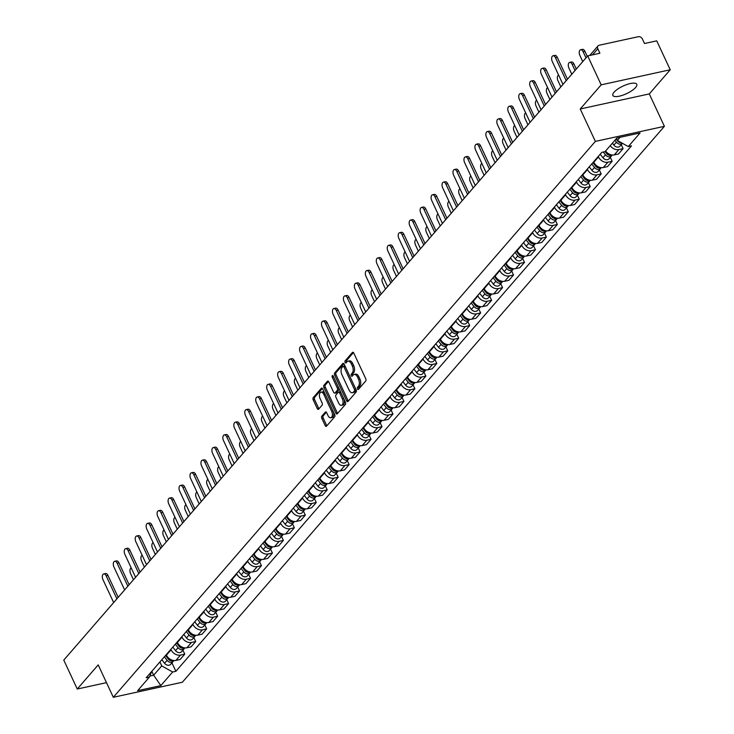 <?xml version="1.0" encoding="UTF-8"?>
<svg xmlns="http://www.w3.org/2000/svg" width="734" height="734" viewBox="0 0 734 734"><rect width="100%" height="100%" fill="white"/><g stroke="black" fill="none" stroke-linecap="round" stroke-linejoin="round"><path stroke-width="1.1" d="M357.458 388.983A1.165 0.642 -102.3 0 0 358.192 389.561A1.165 0.642 -102.3 0 0 358.412 389.424L365.734 380.974A1.661 0.908 -102.3 0 0 365.761 378.753L353.779 353.072A1.661 0.908 -102.3 0 0 352.742 352.247A1.661 0.908 -102.3 0 0 352.43 352.439L345.099 360.889A1.165 0.642 -102.3 0 0 345.081 362.449A1.165 0.642 -102.3 0 0 345.815 363.027A1.165 0.642 -102.3 0 0 346.035 362.89L346.98 361.798A5.312 2.918 -102.3 0 1 347.98 361.174A5.312 2.918 -102.3 0 1 351.32 363.816L352.311 365.954A5.312 2.918 -102.3 0 1 352.237 373.065L351.292 374.156A1.165 0.642 -102.3 0 0 351.274 375.716A1.165 0.642 -102.3 0 0 351.999 376.294A1.165 0.642 -102.3 0 0 352.219 376.157L353.173 375.065A5.312 2.918 -102.3 0 1 354.164 374.441A5.312 2.918 -102.3 0 1 357.504 377.083L358.504 379.221A5.312 2.918 -102.3 0 1 358.421 386.332L357.476 387.433A1.165 0.642 -102.3 0 0 357.458 388.983M354.164 374.441L355.55 374.138A5.312 2.918 -102.3 0 1 358.889 376.781L359.88 378.928A5.312 2.918 -102.3 0 1 359.807 386.038L358.862 387.13A1.165 0.642 -102.3 0 0 358.843 388.681A1.165 0.642 -102.3 0 0 358.917 388.837M353.449 352.559L346.485 360.587A1.165 0.642 -102.3 0 0 346.466 362.146A1.165 0.642 -102.3 0 0 346.549 362.293M347.98 361.174L349.356 360.871A5.312 2.918 -102.3 0 1 352.696 363.513L353.696 365.651A5.312 2.918 -102.3 0 1 353.623 372.762L352.669 373.863A1.165 0.642 -102.3 0 0 352.65 375.413A1.165 0.642 -102.3 0 0 352.733 375.569M635.58 87.511A13.194 4.184 155 0 0 636.763 84.282A13.194 4.184 155 0 0 626.753 84.557A13.194 4.184 155 0 0 614.037 92.209A13.194 4.184 155 0 0 612.853 95.438A13.194 4.184 155 0 0 622.863 95.163A13.194 4.184 155 0 0 635.58 87.511M321.841 416.123A1.661 0.908 -102.3 0 0 321.822 418.343L325.18 425.555A1.661 0.908 -102.3 0 0 326.226 426.381A1.661 0.908 -102.3 0 0 326.538 426.188L334.667 416.802A1.661 0.908 -102.3 0 0 334.695 414.582L322.721 388.901A1.661 0.908 -102.3 0 0 321.675 388.066A1.661 0.908 -102.3 0 0 321.364 388.268L313.225 397.644A1.661 0.908 -102.3 0 0 313.207 399.874L317.262 408.572A1.661 0.908 -102.3 0 0 318.308 409.398A1.661 0.908 -102.3 0 0 318.62 409.205L322.098 405.186A1.661 0.908 -102.3 0 0 322.125 402.966L320.116 398.654A4.441 2.441 -102.3 0 1 321.006 392.185A4.441 2.441 -102.3 0 1 323.804 394.397L331.685 411.306A4.441 2.441 -102.3 0 1 330.786 417.774A4.441 2.441 -102.3 0 1 327.997 415.563L326.685 412.737A1.661 0.908 -102.3 0 0 325.639 411.912A1.661 0.908 -102.3 0 0 325.327 412.113L321.841 416.123L323.226 415.82A1.661 0.908 -102.3 0 0 323.199 418.05L326.557 425.252A1.661 0.908 -102.3 0 0 326.896 425.766M580.236 108.981L649.287 93.915L670.225 69.767L601.174 84.841L580.236 108.981L595.357 141.396L113.32 697.3L98.2 664.885L77.263 689.024L63.775 660.105L587.686 55.912L599.907 53.243L597.806 48.738L592.494 54.857M601.174 84.841L587.686 55.912M346.622 400.819A1.661 0.908 -102.3 0 0 347.668 401.645A1.661 0.908 -102.3 0 0 347.98 401.452L356.118 392.066A1.661 0.908 -102.3 0 0 356.137 389.846L344.163 364.165A1.661 0.908 -102.3 0 0 343.117 363.339A1.661 0.908 -102.3 0 0 342.806 363.532L334.676 372.918A1.661 0.908 -102.3 0 0 334.649 375.138L346.622 400.819L348.008 400.516A1.661 0.908 -102.3 0 0 348.338 401.039M345.393 404.434L337.255 413.82A1.661 0.908 -102.3 0 1 336.943 414.013A1.661 0.908 -102.3 0 1 335.906 413.187L323.923 387.506A1.661 0.908 -102.3 0 1 323.951 385.286L327.428 381.267A1.661 0.908 -102.3 0 1 327.74 381.074A1.661 0.908 -102.3 0 1 328.786 381.9L333.649 392.314A1.661 0.908 -102.3 0 0 334.686 393.14A1.661 0.908 -102.3 0 0 334.998 392.947L337.31 390.286A1.661 0.908 -102.3 0 0 337.337 388.057L332.273 377.221A1.165 0.642 -102.3 0 1 332.511 375.524A1.165 0.642 -102.3 0 1 333.245 376.102L345.42 402.214A1.661 0.908 -102.3 0 1 345.393 404.434M670.225 69.767L656.737 40.847L644.507 43.508L642.406 39.003A3.386 2.615 40.9 0 0 638.296 36.7L599.21 45.233A3.386 2.615 40.9 0 0 598.008 45.921A3.386 2.615 40.9 0 0 597.806 48.738M649.287 93.915L664.408 126.331L182.362 682.235L113.32 697.3M77.263 689.024L106.485 682.648M605.596 151.011A7.78 6.019 40.9 0 0 614.248 154.902L618.881 149.553A7.78 6.019 -139.1 0 1 610.238 145.671M618.881 149.553L623.093 148.635L621.258 144.69M614.248 154.902L618.459 153.984L623.093 148.635M610.293 157.324L612.138 161.278L607.926 162.196A7.78 6.019 -139.1 0 1 598.458 156.892L598.247 156.452M593.613 161.801L593.815 162.242A7.78 6.019 40.9 0 0 603.284 167.535L607.495 166.618L612.138 161.278M599.339 169.967L601.174 173.912L596.962 174.83A7.78 6.019 -139.1 0 1 587.494 169.526L587.292 169.095M582.658 174.444L582.86 174.875A7.78 6.019 40.9 0 0 592.329 180.179L596.54 179.261L601.174 173.912M588.374 182.601L590.219 186.546L586.007 187.473A7.78 6.019 -139.1 0 1 576.539 182.17L576.328 181.729M571.694 187.078L571.896 187.519A7.78 6.019 40.9 0 0 581.374 192.813L585.585 191.895L590.219 186.546M577.419 195.244L579.264 199.189L575.052 200.107A7.78 6.019 -139.1 0 1 565.575 194.804L565.373 194.372M560.739 199.712L560.941 200.153A7.78 6.019 40.9 0 0 570.41 205.456L574.621 204.538L579.264 199.189M566.464 207.878L568.299 211.823L564.088 212.741A7.78 6.019 -139.1 0 1 554.62 207.447L554.418 207.006M549.775 212.355L549.986 212.796A7.78 6.019 40.9 0 0 559.455 218.09L563.666 217.172L568.299 211.823M555.5 220.521L557.345 224.466L553.133 225.384A7.78 6.019 -139.1 0 1 543.665 220.081L543.454 219.649M538.82 224.989L539.022 225.43A7.78 6.019 40.9 0 0 548.491 230.733L552.702 229.806L557.345 224.466M544.545 233.155L546.38 237.1L542.169 238.018A7.78 6.019 -139.1 0 1 532.701 232.724L532.499 232.283M527.865 237.632L528.067 238.064A7.78 6.019 40.9 0 0 537.536 243.367L541.747 242.449L546.38 237.1M533.581 245.789L535.425 249.743L531.214 250.661A7.78 6.019 -139.1 0 1 521.746 245.358L521.544 244.917M516.901 250.266L517.103 250.707A7.78 6.019 40.9 0 0 526.581 256.001L530.792 255.083L535.425 249.743M522.626 258.432L524.471 262.377L520.259 263.295A7.78 6.019 -139.1 0 1 510.781 257.992L510.58 257.561M505.946 262.91L506.148 263.341A7.78 6.019 40.9 0 0 515.617 268.644L519.828 267.726L524.471 262.377M511.671 271.066L513.506 275.011L509.295 275.938A7.78 6.019 -139.1 0 1 499.826 270.635L499.625 270.195M494.982 275.544L495.193 275.984A7.78 6.019 40.9 0 0 504.662 281.278L508.873 280.36L513.506 275.011M500.707 283.709L502.551 287.655L498.34 288.572A7.78 6.019 -139.1 0 1 488.872 283.269L488.661 282.838M484.027 288.178L484.229 288.618A7.78 6.019 40.9 0 0 493.698 293.921L497.909 293.004L502.551 287.655M489.752 296.343L491.587 300.289L487.376 301.206A7.78 6.019 -139.1 0 1 477.907 295.912L477.706 295.472M473.072 300.821L473.274 301.261A7.78 6.019 40.9 0 0 482.743 306.555L486.954 305.638L491.587 300.289M478.788 308.986L480.632 312.932L476.421 313.849A7.78 6.019 -139.1 0 1 466.952 308.546L466.751 308.115M462.108 313.455L462.31 313.895A7.78 6.019 40.9 0 0 471.788 319.198L475.999 318.272L480.632 312.932M467.833 321.62L469.677 325.566L465.466 326.483A7.78 6.019 -139.1 0 1 455.988 321.189L455.786 320.749M451.153 326.098L451.355 326.529A7.78 6.019 40.9 0 0 460.824 331.832L465.035 330.915L469.677 325.566M456.878 334.254L458.713 338.209L454.502 339.126A7.78 6.019 -139.1 0 1 445.033 333.823L444.832 333.383M440.189 338.732L440.4 339.172A7.78 6.019 40.9 0 0 449.869 344.466L454.08 343.549L458.713 338.209M445.914 346.898L447.758 350.843L443.547 351.76A7.78 6.019 -139.1 0 1 434.078 346.457L433.867 346.026M429.234 351.375L429.436 351.806A7.78 6.019 40.9 0 0 438.904 357.109L443.116 356.192L447.758 350.843M434.959 359.532L436.794 363.477L432.583 364.403A7.78 6.019 -139.1 0 1 423.114 359.1L422.912 358.66M418.279 364.009L418.481 364.449A7.78 6.019 40.9 0 0 427.95 369.743L432.161 368.826L436.794 363.477M423.995 372.175L425.839 376.12L421.628 377.037A7.78 6.019 -139.1 0 1 412.159 371.734L411.957 371.303M407.315 376.643L407.517 377.083A7.78 6.019 40.9 0 0 416.995 382.386L421.206 381.469L425.839 376.12M413.04 384.809L414.884 388.754L410.673 389.671A7.78 6.019 -139.1 0 1 401.195 384.377L400.993 383.937M396.36 389.286L396.562 389.726A7.78 6.019 40.9 0 0 406.03 395.02L410.242 394.103L414.884 388.754M402.085 397.452L403.92 401.397L399.709 402.315A7.78 6.019 -139.1 0 1 390.24 397.011L390.038 396.58M385.396 401.92L385.607 402.36A7.78 6.019 40.9 0 0 395.076 407.664L399.287 406.737L403.92 401.397M391.121 410.086L392.965 414.031L388.754 414.949A7.78 6.019 -139.1 0 1 379.285 409.655L379.074 409.214M374.441 414.563L374.643 414.994A7.78 6.019 40.9 0 0 384.111 420.298L388.323 419.38L392.965 414.031M380.166 422.72L382.001 426.674L377.79 427.592A7.78 6.019 -139.1 0 1 368.321 422.289L368.119 421.848M363.486 427.197L363.688 427.638A7.78 6.019 40.9 0 0 373.156 432.932L377.368 432.014L382.001 426.674M369.202 435.363L371.046 439.308L366.835 440.226A7.78 6.019 -139.1 0 1 357.366 434.923L357.164 434.491M352.522 439.84L352.724 440.272A7.78 6.019 40.9 0 0 362.201 445.575L366.413 444.657L371.046 439.308M358.247 447.997L360.091 451.942L355.88 452.869A7.78 6.019 -139.1 0 1 346.402 447.566L346.2 447.125M341.567 452.474L341.769 452.915A7.78 6.019 40.9 0 0 351.237 458.209L355.449 457.291L360.091 451.942M347.292 460.64L349.127 464.585L344.916 465.503A7.78 6.019 -139.1 0 1 335.447 460.2L335.245 459.768M330.603 465.108L330.814 465.549A7.78 6.019 40.9 0 0 340.282 470.852L344.494 469.934L349.127 464.585M336.328 473.274L338.172 477.219L333.961 478.137A7.78 6.019 -139.1 0 1 324.492 472.843L324.281 472.402M319.648 477.751L319.85 478.183A7.78 6.019 40.9 0 0 329.318 483.486L333.539 482.568L338.172 477.219M325.373 485.917L327.208 489.862L322.997 490.78A7.78 6.019 -139.1 0 1 313.528 485.477L313.326 485.046M308.693 490.385L308.895 490.826A7.78 6.019 40.9 0 0 318.363 496.129L322.575 495.202L327.208 489.862M314.409 498.551L316.253 502.496L312.042 503.414A7.78 6.019 -139.1 0 1 302.573 498.12L302.371 497.68M297.729 503.029L297.931 503.46A7.78 6.019 40.9 0 0 307.408 508.763L311.62 507.845L316.253 502.496M303.454 511.185L305.298 515.14L301.087 516.057A7.78 6.019 -139.1 0 1 291.609 510.754L291.407 510.314M286.774 515.663L286.976 516.103A7.78 6.019 40.9 0 0 296.444 521.397L300.656 520.479L305.298 515.14M292.499 523.828L294.334 527.774L290.123 528.691A7.78 6.019 -139.1 0 1 280.654 523.388L280.452 522.957M275.81 528.306L276.021 528.737A7.78 6.019 40.9 0 0 285.489 534.04L289.701 533.123L294.334 527.774M281.535 536.462L283.379 540.408L279.168 541.334A7.78 6.019 -139.1 0 1 269.699 536.031L269.488 535.591M264.855 540.94L265.057 541.38A7.78 6.019 40.9 0 0 274.525 546.674L278.746 545.757L283.379 540.408M270.58 549.105L272.415 553.051L268.204 553.968A7.78 6.019 -139.1 0 1 258.735 548.665L258.533 548.234M253.9 553.574L254.102 554.014A7.78 6.019 40.9 0 0 263.57 559.317L267.782 558.4L272.415 553.051M259.616 561.739L261.46 565.685L257.249 566.602A7.78 6.019 -139.1 0 1 247.78 561.308L247.578 560.868M242.936 566.217L243.137 566.648A7.78 6.019 40.9 0 0 252.615 571.951L256.827 571.034L261.46 565.685M248.661 574.383L250.505 578.328L246.294 579.245A7.78 6.019 -139.1 0 1 236.816 573.942L236.614 573.511M231.981 578.851L232.183 579.291A7.78 6.019 40.9 0 0 241.651 584.594L245.862 583.668L250.505 578.328M237.706 587.016L239.541 590.962L235.33 591.879A7.78 6.019 -139.1 0 1 225.861 586.585L225.659 586.145M221.017 591.494L221.228 591.925A7.78 6.019 40.9 0 0 230.696 597.228L234.908 596.311L239.541 590.962M226.742 599.65L228.586 603.605L224.375 604.522A7.78 6.019 -139.1 0 1 214.906 599.219L214.695 598.779M210.062 604.128L210.263 604.568A7.78 6.019 40.9 0 0 219.732 609.862L223.953 608.945L228.586 603.605M215.787 612.294L217.622 616.239L213.41 617.156A7.78 6.019 -139.1 0 1 203.942 611.853L203.74 611.422M199.107 616.771L199.309 617.202A7.78 6.019 40.9 0 0 208.777 622.505L212.988 621.588L217.622 616.239M204.823 624.928L206.667 628.873L202.456 629.8A7.78 6.019 -139.1 0 1 192.987 624.496L192.785 624.056M188.143 629.405L188.344 629.845A7.78 6.019 40.9 0 0 197.822 635.139L202.033 634.222L206.667 628.873M193.868 637.571L195.712 641.516L191.501 642.433A7.78 6.019 -139.1 0 1 182.023 637.13L181.821 636.699M177.188 642.039L177.389 642.479A7.78 6.019 40.9 0 0 186.858 647.783L191.069 646.865L195.712 641.516M182.913 650.205L184.748 654.15L180.536 655.067A7.78 6.019 -139.1 0 1 171.068 649.774L170.866 649.333M166.223 654.682L166.435 655.113A7.78 6.019 40.9 0 0 175.903 660.416L180.114 659.499L184.748 654.15M616.45 138.497L617.358 140.451L620.083 137.313M149.855 676.042L153.654 675.216L161.737 665.894L172.646 672.005L160.847 685.611L137.643 690.676L149.442 677.069L146.204 677.776L601.825 152.333L605.073 151.626L616.872 138.01L640.076 132.946L628.276 146.561L617.358 140.451M172.646 672.005L175.894 671.298L631.515 145.855L628.276 146.561M595.357 141.396L664.408 126.331M151.828 671.289L153.654 675.216L160.847 685.611M161.737 665.894L159.902 661.976M171.949 662.848L175.894 671.298M149.442 677.069L151.709 671.426M343.833 363.651L336.053 372.615A1.661 0.908 -102.3 0 0 336.025 374.835L348.008 400.516M354.421 390.947A1.165 0.642 -102.3 0 0 354.439 389.396L343.934 366.853A1.165 0.642 -102.3 0 0 343.2 366.266A1.165 0.642 -102.3 0 0 342.98 366.404L341.98 367.56A5.312 2.918 -102.3 0 0 341.906 374.67L349.09 390.075A5.312 2.918 -102.3 0 0 352.43 392.727A5.312 2.918 -102.3 0 0 353.43 392.103L354.421 390.947L355.807 390.644A1.165 0.642 -102.3 0 0 355.944 389.433M345.145 366.266A1.165 0.642 -102.3 0 0 344.585 365.972A1.165 0.642 -102.3 0 0 344.365 366.101M352.43 392.727L353.806 392.424A5.312 2.918 -102.3 0 0 354.806 391.8L353.43 392.103M355.807 390.644L354.806 391.8M328.456 381.386L325.327 384.983A1.661 0.908 -102.3 0 0 325.309 387.203L337.282 412.884A1.661 0.908 -102.3 0 0 337.622 413.398M335.704 392.791A1.661 0.908 -102.3 0 0 336.071 392.837A1.661 0.908 -102.3 0 0 336.383 392.644L338.686 389.983A1.661 0.908 -102.3 0 0 338.86 388.158M338.686 403.122A4.441 2.441 -102.3 0 0 341.475 405.333A4.441 2.441 -102.3 0 0 342.374 398.865L339.594 392.91A1.661 0.908 -102.3 0 0 338.548 392.084A1.661 0.908 -102.3 0 0 338.236 392.277L335.933 394.947A1.661 0.908 -102.3 0 0 335.906 397.167L338.686 403.122M341.475 405.333L342.861 405.03A4.441 2.441 -102.3 0 0 344.017 399.213M340.778 392.268A1.661 0.908 -102.3 0 0 339.934 391.782A1.661 0.908 -102.3 0 0 339.622 391.974M326.346 412.224L323.226 415.82M330.786 417.774L332.172 417.472A4.441 2.441 -102.3 0 0 333.328 411.646M324.868 393.507A4.441 2.441 -102.3 0 0 322.391 391.883L321.006 392.185M322.382 388.378L314.611 397.351A1.661 0.908 -102.3 0 0 314.583 399.571L318.648 408.269A1.661 0.908 -102.3 0 0 318.978 408.792M616.074 138.937L617.9 141.313A2.028 1.569 40.9 0 0 619.193 142.203L619.175 142.185M614.927 140.258L616.404 142.185A4.23 3.266 40.9 0 0 622.46 143.304L619.955 146.185A4.23 3.266 40.9 0 1 613.872 145.103L612.395 143.176M585.989 57.867L583.099 51.683A3.89 2.138 -102.3 0 0 580.658 49.747A3.89 2.138 -102.3 0 0 579.869 55.408L582.75 61.601M616.12 138.882L617.597 140.809A4.23 3.266 40.9 0 0 621.615 142.836M580.658 49.747L582.447 49.352A3.89 2.138 77.7 0 1 584.897 51.288L587.273 56.39M566.198 80.694L555.482 57.711A3.89 2.138 -102.3 0 0 553.032 55.775L554.831 55.38A3.89 2.138 77.7 0 1 557.271 57.316L567.483 79.208M553.032 55.775A3.89 2.138 -102.3 0 0 552.252 61.436L562.969 84.419M605.119 151.571L606.945 153.947A2.028 1.569 40.9 0 0 608.238 154.846M603.284 152.011L605.449 154.828A4.23 3.266 40.9 0 0 611.523 155.911A4.23 3.266 40.9 0 0 611.991 155.113M600.201 154.204L602.917 157.737A4.23 3.266 40.9 0 0 609 158.828L611.523 155.911M575.025 70.51L572.144 64.317A3.89 2.138 -102.3 0 0 569.694 62.381A3.89 2.138 -102.3 0 0 568.905 68.051L571.795 74.235M605.155 151.525L606.642 153.443A4.23 3.266 40.9 0 0 612.174 155.012M569.694 62.381L571.492 61.995A3.89 2.138 77.7 0 1 573.933 63.931L576.309 69.024M592.925 162.599L595.99 166.59A2.028 1.569 40.9 0 0 597.283 167.48M591.769 163.93L594.485 167.462A4.23 3.266 40.9 0 0 600.568 168.545A4.23 3.266 40.9 0 0 601.036 167.747M589.237 166.847L591.962 170.38A4.23 3.266 40.9 0 0 598.036 171.462L600.568 168.545M558.602 75.061A3.89 2.138 -102.3 0 0 557.95 80.685L560.84 86.869M592.962 162.553L595.678 166.086A4.23 3.266 40.9 0 0 601.21 167.646M581.961 175.243L585.026 179.224A2.028 1.569 40.9 0 0 586.319 180.114M580.814 176.564L583.53 180.096A4.23 3.266 40.9 0 0 589.604 181.188A4.23 3.266 40.9 0 0 590.081 180.39M578.282 179.481L580.998 183.014A4.23 3.266 40.9 0 0 587.081 184.106L589.604 181.188M547.647 87.695A3.89 2.138 -102.3 0 0 546.995 93.319L549.876 99.512M582.007 175.187L584.723 178.72A4.23 3.266 40.9 0 0 590.255 180.28M555.234 93.328L544.518 70.345A3.89 2.138 -102.3 0 0 542.077 68.409L543.876 68.023A3.89 2.138 77.7 0 1 546.316 69.959L556.528 91.842M542.077 68.409A3.89 2.138 -102.3 0 0 541.288 74.07L552.005 97.053M544.279 105.971L533.563 82.988A3.89 2.138 -102.3 0 0 531.113 81.052L532.912 80.657A3.89 2.138 77.7 0 1 535.361 82.593L545.564 104.485M531.113 81.052A3.89 2.138 -102.3 0 0 530.333 86.713L541.05 109.696M533.324 118.605L522.608 95.622A3.89 2.138 -102.3 0 0 520.158 93.686L521.957 93.291A3.89 2.138 77.7 0 1 524.397 95.227L534.609 117.119M520.158 93.686A3.89 2.138 -102.3 0 0 519.369 99.347L530.086 122.33M571.006 187.876L574.071 191.858A2.028 1.569 40.9 0 0 575.364 192.758M569.85 189.207L572.566 192.739A4.23 3.266 40.9 0 0 578.649 193.822A4.23 3.266 40.9 0 0 579.117 193.024M567.327 192.125L570.043 195.657A4.23 3.266 40.9 0 0 576.117 196.74L578.649 193.822M536.682 100.338A3.89 2.138 -102.3 0 0 536.031 105.962L538.921 112.146M571.043 187.831L573.768 191.363A4.23 3.266 40.9 0 0 579.291 192.923M560.042 200.51L563.106 204.502A2.028 1.569 40.9 0 0 564.4 205.392L564.373 205.382M558.895 201.841L561.611 205.373A4.23 3.266 40.9 0 0 567.694 206.465A4.23 3.266 40.9 0 0 568.162 205.667M556.363 204.758L559.079 208.291A4.23 3.266 40.9 0 0 565.162 209.383L567.694 206.465M525.727 112.972A3.89 2.138 -102.3 0 0 525.076 118.596L527.957 124.789M560.088 200.465L562.804 203.997A4.23 3.266 40.9 0 0 568.336 205.557M522.36 131.239L511.644 108.265A3.89 2.138 -102.3 0 0 509.203 106.32L510.992 105.935A3.89 2.138 77.7 0 1 513.442 107.87L523.645 129.762M509.203 106.32A3.89 2.138 -102.3 0 0 508.414 111.99L519.131 134.973M511.405 143.882L500.689 120.899A3.89 2.138 -102.3 0 0 498.239 118.963L500.037 118.569A3.89 2.138 77.7 0 1 502.478 120.504L512.69 142.396M498.239 118.963A3.89 2.138 -102.3 0 0 497.459 124.624L508.176 147.607M549.087 213.154L552.151 217.136A2.028 1.569 40.9 0 0 553.445 218.035L553.418 218.016M547.931 214.484L550.656 218.016A4.23 3.266 40.9 0 0 556.73 219.099A4.23 3.266 40.9 0 0 557.198 218.301M545.408 217.392L548.124 220.934A4.23 3.266 40.9 0 0 554.207 222.017L556.73 219.099M514.763 125.615A3.89 2.138 -102.3 0 0 514.121 131.239L517.002 137.423M549.133 213.099L551.849 216.64A4.23 3.266 40.9 0 0 557.381 218.2M538.132 225.788L541.197 229.779A2.028 1.569 40.9 0 0 542.49 230.669L542.454 230.66M536.976 227.118L539.692 230.65A4.23 3.266 40.9 0 0 545.775 231.742A4.23 3.266 40.9 0 0 546.243 230.944M534.444 230.036L537.169 233.568A4.23 3.266 40.9 0 0 543.243 234.651L545.775 231.742M503.808 138.249A3.89 2.138 -102.3 0 0 503.157 143.873L506.047 150.066M538.169 225.742L540.885 229.274A4.23 3.266 40.9 0 0 546.417 230.834M527.168 238.431L530.232 242.413A2.028 1.569 40.9 0 0 531.526 243.312M526.021 239.752L528.737 243.293A4.23 3.266 40.9 0 0 534.811 244.376A4.23 3.266 40.9 0 0 535.288 243.578M523.489 242.67L526.205 246.202A4.23 3.266 40.9 0 0 532.288 247.294L534.811 244.376M492.853 150.883A3.89 2.138 -102.3 0 0 492.202 156.516L495.083 162.7M527.214 238.376L529.93 241.908A4.23 3.266 40.9 0 0 535.462 243.477M516.213 251.065L519.277 255.056A2.028 1.569 40.9 0 0 520.571 255.946M515.057 252.395L517.773 255.927A4.23 3.266 40.9 0 0 523.856 257.01A4.23 3.266 40.9 0 0 524.324 256.212M512.534 255.313L515.25 258.845A4.23 3.266 40.9 0 0 521.324 259.928L523.856 257.01M481.889 163.526A3.89 2.138 -102.3 0 0 481.238 169.15L484.128 175.334M516.25 251.019L518.975 254.551A4.23 3.266 40.9 0 0 524.507 256.111M505.249 263.708L508.313 267.69A2.028 1.569 40.9 0 0 509.607 268.58M504.102 265.029L506.818 268.561A4.23 3.266 40.9 0 0 512.901 269.653A4.23 3.266 40.9 0 0 513.369 268.855M501.57 267.947L504.286 271.479A4.23 3.266 40.9 0 0 510.369 272.571L512.901 269.653M470.934 176.16A3.89 2.138 -102.3 0 0 470.283 181.784L473.164 187.977M505.295 263.653L508.011 267.185A4.23 3.266 40.9 0 0 513.543 268.745M494.294 276.342L497.358 280.324A2.028 1.569 40.9 0 0 498.652 281.223M493.138 277.672L495.863 281.205A4.23 3.266 40.9 0 0 501.937 282.287A4.23 3.266 40.9 0 0 502.405 281.489M490.615 280.59L493.331 284.122A4.23 3.266 40.9 0 0 499.414 285.205L501.937 282.287M459.97 188.803A3.89 2.138 -102.3 0 0 459.328 194.427L462.209 200.611M494.34 276.296L497.056 279.828A4.23 3.266 40.9 0 0 502.588 281.388M483.339 288.976L486.403 292.967A2.028 1.569 40.9 0 0 487.697 293.857M482.183 290.306L484.899 293.839A4.23 3.266 40.9 0 0 490.982 294.93A4.23 3.266 40.9 0 0 491.45 294.132M479.651 293.224L482.376 296.756A4.23 3.266 40.9 0 0 488.449 297.848L490.982 294.93M449.015 201.437A3.89 2.138 -102.3 0 0 448.364 207.061L451.254 213.255M483.376 288.93L486.091 292.462A4.23 3.266 40.9 0 0 491.624 294.022M472.375 301.619L475.439 305.601A2.028 1.569 40.9 0 0 476.733 306.5M471.228 302.949L473.944 306.482A4.23 3.266 40.9 0 0 480.018 307.564A4.23 3.266 40.9 0 0 480.495 306.766M468.696 305.858L471.411 309.399A4.23 3.266 40.9 0 0 477.495 310.482L480.018 307.564M438.06 214.08A3.89 2.138 -102.3 0 0 437.409 219.705L440.29 225.888M472.421 301.564L475.137 305.105A4.23 3.266 40.9 0 0 480.669 306.665M500.441 156.516L489.725 133.533A3.89 2.138 -102.3 0 0 487.284 131.597L489.083 131.212A3.89 2.138 77.7 0 1 491.523 133.148L501.735 155.039M487.284 131.597A3.89 2.138 -102.3 0 0 486.495 137.267L497.212 160.241M489.486 169.159L478.77 146.176A3.89 2.138 -102.3 0 0 476.32 144.24L478.118 143.846A3.89 2.138 77.7 0 1 480.568 145.782L490.771 167.673M476.32 144.24A3.89 2.138 -102.3 0 0 475.54 149.901L486.257 172.885M478.531 181.793L467.815 158.81A3.89 2.138 -102.3 0 0 465.365 156.874L467.163 156.489A3.89 2.138 77.7 0 1 469.604 158.425L479.816 180.307M465.365 156.874A3.89 2.138 -102.3 0 0 464.576 162.535L475.293 185.518M467.567 194.437L456.851 171.453A3.89 2.138 -102.3 0 0 454.41 169.517L456.199 169.123A3.89 2.138 77.7 0 1 458.649 171.059L468.852 192.95M454.41 169.517A3.89 2.138 -102.3 0 0 453.621 175.178L464.338 198.162M456.612 207.071L445.896 184.087A3.89 2.138 -102.3 0 0 443.446 182.151L445.244 181.757A3.89 2.138 77.7 0 1 447.685 183.693L457.897 205.584M443.446 182.151A3.89 2.138 -102.3 0 0 442.666 187.812L453.383 210.796M445.648 219.705L434.932 196.73A3.89 2.138 -102.3 0 0 432.491 194.785L434.289 194.4A3.89 2.138 77.7 0 1 436.73 196.336L446.942 218.227M432.491 194.785A3.89 2.138 -102.3 0 0 431.702 200.455L442.418 223.439M434.693 232.348L423.977 209.364A3.89 2.138 -102.3 0 0 421.527 207.428L423.325 207.034A3.89 2.138 77.7 0 1 425.775 208.97L435.978 230.861M421.527 207.428A3.89 2.138 -102.3 0 0 420.747 213.089L431.464 236.073M423.738 244.982L413.022 221.998A3.89 2.138 -102.3 0 0 410.572 220.062L412.37 219.677A3.89 2.138 77.7 0 1 414.811 221.613L425.023 243.504M410.572 220.062A3.89 2.138 -102.3 0 0 409.783 225.733L420.499 248.707M461.42 314.253L464.484 318.244A2.028 1.569 40.9 0 0 465.778 319.134M460.264 315.583L462.98 319.116A4.23 3.266 40.9 0 0 469.063 320.207A4.23 3.266 40.9 0 0 469.531 319.409M457.741 318.501L460.457 322.033A4.23 3.266 40.9 0 0 466.53 323.116L469.063 320.207M427.096 226.714A3.89 2.138 -102.3 0 0 426.445 232.339L429.335 238.532M461.457 314.207L464.182 317.739A4.23 3.266 40.9 0 0 469.714 319.299M450.456 326.896L453.529 330.878A2.028 1.569 40.9 0 0 454.814 331.777L454.786 331.759M449.309 328.217L452.025 331.759A4.23 3.266 40.9 0 0 458.108 332.841A4.23 3.266 40.9 0 0 458.576 332.043M446.777 331.135L449.492 334.667A4.23 3.266 40.9 0 0 455.575 335.759L458.108 332.841M416.141 239.348A3.89 2.138 -102.3 0 0 415.49 244.982L418.371 251.166M450.502 326.841L453.217 330.373A4.23 3.266 40.9 0 0 458.75 331.942M439.501 339.53L442.565 343.521A2.028 1.569 40.9 0 0 443.859 344.411M438.345 340.86L441.07 344.393A4.23 3.266 40.9 0 0 447.144 345.475A4.23 3.266 40.9 0 0 447.612 344.677M435.822 343.778L438.537 347.31A4.23 3.266 40.9 0 0 444.62 348.393L447.144 345.475M405.177 251.991A3.89 2.138 -102.3 0 0 404.535 257.616L407.416 263.8M439.547 339.484L442.263 343.017A4.23 3.266 40.9 0 0 447.795 344.576M428.546 352.173L431.61 356.155A2.028 1.569 40.9 0 0 432.904 357.045M427.39 353.494L430.106 357.027A4.23 3.266 40.9 0 0 436.189 358.119A4.23 3.266 40.9 0 0 436.657 357.32M424.858 356.412L427.583 359.944A4.23 3.266 40.9 0 0 433.656 361.036L436.189 358.119M394.222 264.625A3.89 2.138 -102.3 0 0 393.571 270.25L396.461 276.443M428.583 352.118L431.298 355.651A4.23 3.266 40.9 0 0 436.831 357.21M417.582 364.807L420.646 368.789A2.028 1.569 40.9 0 0 421.94 369.688M416.435 366.138L419.151 369.67A4.23 3.266 40.9 0 0 425.225 370.753A4.23 3.266 40.9 0 0 425.702 369.954M413.903 369.055L416.618 372.588A4.23 3.266 40.9 0 0 422.701 373.67L425.225 370.753M383.267 277.268A3.89 2.138 -102.3 0 0 382.616 282.893L385.497 289.077M417.628 364.761L420.343 368.294A4.23 3.266 40.9 0 0 425.876 369.853M406.627 377.441L409.691 381.432A2.028 1.569 40.9 0 0 410.985 382.322M405.471 378.772L408.187 382.304A4.23 3.266 40.9 0 0 414.27 383.396A4.23 3.266 40.9 0 0 414.738 382.597M402.948 381.689L405.663 385.222A4.23 3.266 40.9 0 0 411.737 386.313L414.27 383.396M372.303 289.902A3.89 2.138 -102.3 0 0 371.652 295.527L374.542 301.72M406.664 377.395L409.388 380.928A4.23 3.266 40.9 0 0 414.921 382.487M395.663 390.084L398.736 394.066A2.028 1.569 40.9 0 0 400.021 394.965M394.516 391.415L397.232 394.947A4.23 3.266 40.9 0 0 403.315 396.03A4.23 3.266 40.9 0 0 403.783 395.231M391.984 394.323L394.699 397.865A4.23 3.266 40.9 0 0 400.782 398.947L403.315 396.03M361.348 302.546A3.89 2.138 -102.3 0 0 360.697 308.17L363.578 314.354M395.709 390.029L398.424 393.571A4.23 3.266 40.9 0 0 403.957 395.131M384.708 402.718L387.772 406.709A2.028 1.569 40.9 0 0 389.066 407.599M383.552 404.049L386.277 407.581A4.23 3.266 40.9 0 0 392.351 408.673A4.23 3.266 40.9 0 0 392.818 407.875M381.029 406.966L383.744 410.499A4.23 3.266 40.9 0 0 389.827 411.581L392.351 408.673M350.384 315.18A3.89 2.138 -102.3 0 0 349.742 320.804L352.623 326.997M384.754 402.672L387.469 406.205A4.23 3.266 40.9 0 0 393.002 407.765M373.753 415.361L376.817 419.343A2.028 1.569 40.9 0 0 378.111 420.233L378.074 420.224M372.597 416.683L375.313 420.224A4.23 3.266 40.9 0 0 381.396 421.307A4.23 3.266 40.9 0 0 381.863 420.509M370.064 419.6L372.789 423.133A4.23 3.266 40.9 0 0 378.863 424.224L381.396 421.307M339.429 327.814A3.89 2.138 -102.3 0 0 338.778 333.447L341.668 339.631M373.789 415.306L376.505 418.839A4.23 3.266 40.9 0 0 382.038 420.408M362.789 427.995L365.853 431.987A2.028 1.569 40.9 0 0 367.147 432.877L367.119 432.867M361.642 429.326L364.358 432.858A4.23 3.266 40.9 0 0 370.431 433.941A4.23 3.266 40.9 0 0 370.909 433.143M359.109 432.243L361.825 435.776A4.23 3.266 40.9 0 0 367.908 436.858L370.431 433.941M328.474 340.457A3.89 2.138 -102.3 0 0 327.823 346.081L330.704 352.265M362.835 427.95L365.55 431.482A4.23 3.266 40.9 0 0 371.083 433.042M351.834 440.639L354.898 444.62A2.028 1.569 40.9 0 0 356.192 445.51L356.155 445.501M350.678 441.96L353.393 445.492A4.23 3.266 40.9 0 0 359.476 446.584A4.23 3.266 40.9 0 0 359.944 445.786M348.155 444.877L350.87 448.41A4.23 3.266 40.9 0 0 356.944 449.502L359.476 446.584M317.51 353.091A3.89 2.138 -102.3 0 0 316.859 358.715L319.749 364.908M351.87 440.583L354.595 444.116A4.23 3.266 40.9 0 0 360.128 445.676M340.87 453.273L343.943 457.254A2.028 1.569 40.9 0 0 345.237 458.154M339.723 454.603L342.439 458.135A4.23 3.266 40.9 0 0 348.522 459.218A4.23 3.266 40.9 0 0 348.989 458.42M337.19 457.521L339.906 461.053A4.23 3.266 40.9 0 0 345.989 462.136L348.522 459.218M306.555 365.734A3.89 2.138 -102.3 0 0 305.904 371.358L308.785 377.542M340.915 453.227L343.631 456.759A4.23 3.266 40.9 0 0 349.164 458.319M329.915 465.906L332.979 469.898A2.028 1.569 40.9 0 0 334.273 470.788M328.759 467.237L331.484 470.769A4.23 3.266 40.9 0 0 337.557 471.861A4.23 3.266 40.9 0 0 338.025 471.063M326.235 470.155L328.951 473.687A4.23 3.266 40.9 0 0 335.034 474.779L337.557 471.861M295.591 378.368A3.89 2.138 -102.3 0 0 294.949 383.992L297.83 390.185M329.961 465.861L332.676 469.393A4.23 3.266 40.9 0 0 338.209 470.953M318.96 478.55L322.024 482.532A2.028 1.569 40.9 0 0 323.318 483.431M317.804 479.88L320.519 483.412A4.23 3.266 40.9 0 0 326.602 484.495A4.23 3.266 40.9 0 0 327.07 483.697M315.271 482.789L317.996 486.33A4.23 3.266 40.9 0 0 324.07 487.413L326.602 484.495M284.636 391.011A3.89 2.138 -102.3 0 0 283.985 396.635L286.875 402.819M318.996 478.495L321.712 482.036A4.23 3.266 40.9 0 0 327.245 483.596M307.996 491.184L311.06 495.175A2.028 1.569 40.9 0 0 312.354 496.065M306.849 492.514L309.564 496.046A4.23 3.266 40.9 0 0 315.638 497.138A4.23 3.266 40.9 0 0 316.115 496.34M304.316 495.432L307.032 498.964A4.23 3.266 40.9 0 0 313.115 500.047L315.638 497.138M273.681 403.645A3.89 2.138 -102.3 0 0 273.03 409.269L275.911 415.462M308.041 491.138L310.757 494.67A4.23 3.266 40.9 0 0 316.29 496.23M412.774 257.625L402.058 234.641A3.89 2.138 -102.3 0 0 399.617 232.706L401.406 232.311A3.89 2.138 77.7 0 1 403.856 234.247L414.059 256.138M399.617 232.706A3.89 2.138 -102.3 0 0 398.828 238.367L409.544 261.35M401.819 270.259L391.103 247.275A3.89 2.138 -102.3 0 0 388.653 245.339L390.451 244.945A3.89 2.138 77.7 0 1 392.892 246.89L403.104 268.772M388.653 245.339A3.89 2.138 -102.3 0 0 387.873 251L398.59 273.984M390.855 282.902L380.139 259.919A3.89 2.138 -102.3 0 0 377.698 257.983L379.496 257.588A3.89 2.138 77.7 0 1 381.937 259.524L392.149 281.416M377.698 257.983A3.89 2.138 -102.3 0 0 376.909 263.644L387.625 286.627M379.9 295.536L369.184 272.553A3.89 2.138 -102.3 0 0 366.743 270.617L368.532 270.222A3.89 2.138 77.7 0 1 370.982 272.158L381.185 294.05M366.743 270.617A3.89 2.138 -102.3 0 0 365.954 276.278L376.67 299.261M368.945 308.17L358.229 285.196A3.89 2.138 -102.3 0 0 355.779 283.251L357.577 282.865A3.89 2.138 77.7 0 1 360.018 284.801L370.23 306.693M355.779 283.251A3.89 2.138 -102.3 0 0 354.99 288.921L365.706 311.904M357.981 320.813L347.265 297.83A3.89 2.138 -102.3 0 0 344.824 295.894L346.613 295.499A3.89 2.138 77.7 0 1 349.063 297.435L359.265 319.327M344.824 295.894A3.89 2.138 -102.3 0 0 344.035 301.555L354.751 324.538M347.026 333.447L336.31 310.464A3.89 2.138 -102.3 0 0 333.86 308.528L335.658 308.142A3.89 2.138 77.7 0 1 338.099 310.078L348.311 331.97M333.86 308.528A3.89 2.138 -102.3 0 0 333.08 314.198L343.796 337.172M336.062 346.09L325.346 323.107A3.89 2.138 -102.3 0 0 322.905 321.171L324.703 320.776A3.89 2.138 77.7 0 1 327.144 322.712L337.356 344.604M322.905 321.171A3.89 2.138 -102.3 0 0 322.116 326.832L332.832 349.815M325.107 358.724L314.391 335.741A3.89 2.138 -102.3 0 0 311.95 333.805L313.739 333.41A3.89 2.138 77.7 0 1 316.189 335.355L326.391 357.238M311.95 333.805A3.89 2.138 -102.3 0 0 311.161 339.466L321.877 362.449M314.152 371.367L303.436 348.384A3.89 2.138 -102.3 0 0 300.986 346.448L302.784 346.053A3.89 2.138 77.7 0 1 305.225 347.989L315.437 369.881M300.986 346.448A3.89 2.138 -102.3 0 0 300.197 352.109L310.913 375.092M303.188 384.001L292.471 361.018A3.89 2.138 -102.3 0 0 290.031 359.082L291.82 358.687A3.89 2.138 77.7 0 1 294.27 360.623L304.472 382.515M290.031 359.082A3.89 2.138 -102.3 0 0 289.242 364.743L299.958 387.726M292.233 396.635L281.517 373.661A3.89 2.138 -102.3 0 0 279.067 371.716L280.865 371.331A3.89 2.138 77.7 0 1 283.306 373.267L293.517 395.158M279.067 371.716A3.89 2.138 -102.3 0 0 278.287 377.386L289.003 400.369M281.269 409.278L270.552 386.295A3.89 2.138 -102.3 0 0 268.112 384.359L269.91 383.965A3.89 2.138 77.7 0 1 272.351 385.901L282.562 407.792M268.112 384.359A3.89 2.138 -102.3 0 0 267.323 390.02L278.039 413.003M270.314 421.912L259.597 398.929A3.89 2.138 -102.3 0 0 257.157 396.993L258.946 396.608A3.89 2.138 77.7 0 1 261.396 398.544L271.598 420.435M257.157 396.993A3.89 2.138 -102.3 0 0 256.368 402.663L267.084 425.637M259.359 434.556L248.642 411.572A3.89 2.138 -102.3 0 0 246.193 409.636L247.991 409.242A3.89 2.138 77.7 0 1 250.432 411.178L260.643 433.069M246.193 409.636A3.89 2.138 -102.3 0 0 245.404 415.297L256.12 438.281M297.041 503.827L300.105 507.809A2.028 1.569 40.9 0 0 301.399 508.699M295.885 505.148L298.6 508.69A4.23 3.266 40.9 0 0 304.683 509.772A4.23 3.266 40.9 0 0 305.151 508.974M293.361 508.066L296.077 511.598A4.23 3.266 40.9 0 0 302.151 512.69L304.683 509.772M262.717 416.279A3.89 2.138 -102.3 0 0 262.066 421.912L264.956 428.096M297.077 503.772L299.802 507.304A4.23 3.266 40.9 0 0 305.335 508.873M248.395 447.189L237.678 424.206A3.89 2.138 -102.3 0 0 235.238 422.27L237.027 421.876A3.89 2.138 77.7 0 1 239.477 423.821L249.679 445.703M235.238 422.27A3.89 2.138 -102.3 0 0 234.449 427.931L245.165 450.915M286.077 516.461L289.15 520.452A2.028 1.569 40.9 0 0 290.444 521.342L290.407 521.333M284.93 517.791L287.645 521.324A4.23 3.266 40.9 0 0 293.728 522.406A4.23 3.266 40.9 0 0 294.196 521.608M282.397 520.709L285.113 524.241A4.23 3.266 40.9 0 0 291.196 525.324L293.728 522.406M251.762 428.922A3.89 2.138 -102.3 0 0 251.111 434.546L253.992 440.73M286.122 516.415L288.838 519.947A4.23 3.266 40.9 0 0 294.371 521.507M237.44 459.833L226.723 436.849A3.89 2.138 -102.3 0 0 224.274 434.913L226.072 434.519A3.89 2.138 77.7 0 1 228.513 436.455L238.724 458.346M224.274 434.913A3.89 2.138 -102.3 0 0 223.494 440.574L234.21 463.558M275.122 529.095L278.186 533.086A2.028 1.569 40.9 0 0 279.48 533.976L279.452 533.967M273.975 530.425L276.69 533.957A4.23 3.266 40.9 0 0 282.764 535.049A4.23 3.266 40.9 0 0 283.232 534.251M271.442 533.343L274.158 536.875A4.23 3.266 40.9 0 0 280.241 537.967L282.764 535.049M240.798 441.556A3.89 2.138 -102.3 0 0 240.156 447.18L243.037 453.373M275.167 529.049L277.883 532.581A4.23 3.266 40.9 0 0 283.416 534.141M226.476 472.467L215.759 449.483A3.89 2.138 -102.3 0 0 213.319 447.547L215.117 447.153A3.89 2.138 77.7 0 1 217.558 449.089L227.769 470.98M213.319 447.547A3.89 2.138 -102.3 0 0 212.53 453.208L223.246 476.192M264.167 541.738L267.231 545.72A2.028 1.569 40.9 0 0 268.525 546.619L268.488 546.61M263.011 543.068L265.726 546.601A4.23 3.266 40.9 0 0 271.809 547.683A4.23 3.266 40.9 0 0 272.277 546.885M260.478 545.986L263.203 549.518A4.23 3.266 40.9 0 0 269.277 550.601L271.809 547.683M229.843 454.199A3.89 2.138 -102.3 0 0 229.192 459.823L232.082 466.007M264.203 541.692L266.919 545.224A4.23 3.266 40.9 0 0 272.452 546.784M215.521 485.101L204.804 462.126A3.89 2.138 -102.3 0 0 202.364 460.181L204.153 459.796A3.89 2.138 77.7 0 1 206.603 461.732L216.805 483.623M202.364 460.181A3.89 2.138 -102.3 0 0 201.575 465.851L212.291 488.835M253.202 554.372L256.267 558.363A2.028 1.569 40.9 0 0 257.561 559.253L257.533 559.244M252.056 555.702L254.771 559.235A4.23 3.266 40.9 0 0 260.845 560.326A4.23 3.266 40.9 0 0 261.322 559.528M249.523 558.62L252.239 562.152A4.23 3.266 40.9 0 0 258.322 563.244L260.845 560.326M218.888 466.833A3.89 2.138 -102.3 0 0 218.237 472.457L221.118 478.651M253.248 554.326L255.964 557.858A4.23 3.266 40.9 0 0 261.497 559.418M204.566 497.744L193.849 474.76A3.89 2.138 -102.3 0 0 191.4 472.824L193.198 472.43A3.89 2.138 77.7 0 1 195.639 474.366L205.85 496.257M191.4 472.824A3.89 2.138 -102.3 0 0 190.611 478.485L201.327 501.469M242.248 567.015L245.312 570.997A2.028 1.569 40.9 0 0 246.606 571.896M241.091 568.345L243.807 571.878A4.23 3.266 40.9 0 0 249.89 572.96A4.23 3.266 40.9 0 0 250.358 572.162M238.568 571.254L241.284 574.795A4.23 3.266 40.9 0 0 247.358 575.878L249.89 572.96M207.924 479.476A3.89 2.138 -102.3 0 0 207.272 485.101L210.163 491.285M242.284 566.96L245.009 570.501A4.23 3.266 40.9 0 0 250.542 572.061M193.602 510.378L182.885 487.394A3.89 2.138 -102.3 0 0 180.445 485.458L182.234 485.073A3.89 2.138 77.7 0 1 184.684 487.009L194.886 508.901M180.445 485.458A3.89 2.138 -102.3 0 0 179.656 491.129L190.372 514.103M231.283 579.649L234.357 583.64A2.028 1.569 40.9 0 0 235.651 584.53M230.137 580.979L232.852 584.512A4.23 3.266 40.9 0 0 238.935 585.604A4.23 3.266 40.9 0 0 239.403 584.805M227.604 583.897L230.32 587.429A4.23 3.266 40.9 0 0 236.403 588.512L238.935 585.604M196.969 492.11A3.89 2.138 -102.3 0 0 196.317 497.735L199.198 503.928M231.329 579.603L234.045 583.135A4.23 3.266 40.9 0 0 239.578 584.695M182.647 523.021L171.93 500.037A3.89 2.138 -102.3 0 0 169.481 498.102L171.279 497.707A3.89 2.138 77.7 0 1 173.719 499.643L183.931 521.535M169.481 498.102A3.89 2.138 -102.3 0 0 168.701 503.763L179.417 526.746M220.328 592.292L223.393 596.274A2.028 1.569 40.9 0 0 224.687 597.164M219.182 593.613L221.897 597.155A4.23 3.266 40.9 0 0 227.971 598.238A4.23 3.266 40.9 0 0 228.439 597.439M216.649 596.531L219.365 600.063A4.23 3.266 40.9 0 0 225.448 601.155L227.971 598.238M186.005 504.744A3.89 2.138 -102.3 0 0 185.363 510.378L188.243 516.562M220.374 592.237L223.09 595.769A4.23 3.266 40.9 0 0 228.623 597.338M171.683 535.655L160.966 512.671A3.89 2.138 -102.3 0 0 158.526 510.736L160.324 510.341A3.89 2.138 77.7 0 1 162.764 512.286L172.976 534.168M158.526 510.736A3.89 2.138 -102.3 0 0 157.737 516.397L168.453 539.38M209.373 604.926L212.438 608.917A2.028 1.569 40.9 0 0 213.732 609.807M208.217 606.256L210.933 609.789A4.23 3.266 40.9 0 0 217.016 610.871A4.23 3.266 40.9 0 0 217.484 610.073M205.685 609.174L208.41 612.706A4.23 3.266 40.9 0 0 214.484 613.789L217.016 610.871M175.05 517.387A3.89 2.138 -102.3 0 0 174.398 523.012L177.289 529.196M209.41 604.88L212.126 608.413A4.23 3.266 40.9 0 0 217.659 609.972M160.728 548.298L150.011 525.315A3.89 2.138 -102.3 0 0 147.571 523.379L149.36 522.984A3.89 2.138 77.7 0 1 151.81 524.92L162.012 546.812M147.571 523.379A3.89 2.138 -102.3 0 0 146.782 529.04L157.498 552.023M198.409 617.56L201.474 621.551A2.028 1.569 40.9 0 0 202.767 622.441M197.262 618.89L199.978 622.423A4.23 3.266 40.9 0 0 206.052 623.515A4.23 3.266 40.9 0 0 206.529 622.716M194.73 621.808L197.446 625.34A4.23 3.266 40.9 0 0 203.529 626.432L206.052 623.515M164.095 530.021A3.89 2.138 -102.3 0 0 163.443 535.646L166.324 541.839M198.455 617.514L201.171 621.047A4.23 3.266 40.9 0 0 206.704 622.606M149.773 560.932L139.056 537.949A3.89 2.138 -102.3 0 0 136.607 536.013L138.405 535.618A3.89 2.138 77.7 0 1 140.845 537.554L151.057 559.446M136.607 536.013A3.89 2.138 -102.3 0 0 135.818 541.674L146.534 564.657M187.454 630.203L190.519 634.185A2.028 1.569 40.9 0 0 191.813 635.084M186.298 631.534L189.014 635.066A4.23 3.266 40.9 0 0 195.097 636.149A4.23 3.266 40.9 0 0 195.565 635.35M183.775 634.451L186.491 637.984A4.23 3.266 40.9 0 0 192.565 639.066L195.097 636.149M153.131 542.665A3.89 2.138 -102.3 0 0 152.479 548.289L155.369 554.473M187.491 630.157L190.216 633.69A4.23 3.266 40.9 0 0 195.749 635.249M138.809 573.566L128.092 550.592A3.89 2.138 -102.3 0 0 125.652 548.647L127.441 548.261A3.89 2.138 77.7 0 1 129.89 550.197L140.093 572.089M125.652 548.647A3.89 2.138 -102.3 0 0 124.863 554.317L135.579 577.3M176.49 642.837L179.564 646.828A2.028 1.569 40.9 0 0 180.858 647.718L180.821 647.709M175.343 644.168L178.059 647.7A4.23 3.266 40.9 0 0 184.142 648.792A4.23 3.266 40.9 0 0 184.61 647.994M172.811 647.085L175.527 650.618A4.23 3.266 40.9 0 0 181.61 651.709L184.142 648.792M142.176 555.299A3.89 2.138 -102.3 0 0 141.524 560.923L144.405 567.116M176.536 642.791L179.252 646.324A4.23 3.266 40.9 0 0 184.785 647.883M127.854 586.209L117.137 563.226A3.89 2.138 -102.3 0 0 114.688 561.29L116.486 560.895A3.89 2.138 77.7 0 1 118.936 562.831L129.138 584.723M114.688 561.29A3.89 2.138 -102.3 0 0 113.908 566.951L124.624 589.934M165.535 655.48L168.6 659.462A2.028 1.569 40.9 0 0 169.893 660.361L169.866 660.343M164.388 656.811L167.104 660.343A4.23 3.266 40.9 0 0 173.178 661.426A4.23 3.266 40.9 0 0 173.655 660.628M161.856 659.719L164.572 663.261A4.23 3.266 40.9 0 0 170.655 664.343L173.178 661.426M131.212 567.942A3.89 2.138 -102.3 0 0 130.569 573.566L133.45 579.75M165.581 655.425L168.297 658.967A4.23 3.266 40.9 0 0 173.83 660.527M116.889 598.843L106.173 575.86A3.89 2.138 -102.3 0 0 103.733 573.924L105.531 573.538A3.89 2.138 77.7 0 1 107.971 575.474L118.183 597.366M103.733 573.924A3.89 2.138 -102.3 0 0 102.944 579.594L113.66 602.568M186.858 647.783L191.501 642.433M197.822 635.139L202.456 629.8M208.777 622.505L213.41 617.156M219.732 609.862L224.375 604.522M230.696 597.228L235.33 591.879M241.651 584.594L246.294 579.245M252.615 571.951L257.249 566.602M263.57 559.317L268.204 553.968M274.525 546.674L279.168 541.334M285.489 534.04L290.123 528.691M296.444 521.397L301.087 516.057M307.408 508.763L312.042 503.414M318.363 496.129L322.997 490.78M329.318 483.486L333.961 478.137M340.282 470.852L344.916 465.503M351.237 458.209L355.88 452.869M362.201 445.575L366.835 440.226M373.156 432.932L377.79 427.592M384.111 420.298L388.754 414.949M395.076 407.664L399.709 402.315M406.03 395.02L410.673 389.671M416.995 382.386L421.628 377.037M427.95 369.743L432.583 364.403M438.904 357.109L443.547 351.76M449.869 344.466L454.502 339.126M460.824 331.832L465.466 326.483M471.788 319.198L476.421 313.849M482.743 306.555L487.376 301.206M493.698 293.921L498.34 288.572M504.662 281.278L509.295 275.938M515.617 268.644L520.259 263.295M526.581 256.001L531.214 250.661M537.536 243.367L542.169 238.018M548.491 230.733L553.133 225.384M559.455 218.09L564.088 212.741M570.41 205.456L575.052 200.107M581.374 192.813L586.007 187.473M592.329 180.179L596.962 174.83M603.284 167.535L607.926 162.196M175.903 660.416L180.536 655.067M166.435 655.113L171.068 649.774M177.389 642.479L182.023 637.13M188.344 629.845L192.987 624.496M199.309 617.202L203.942 611.853M210.263 604.568L214.906 599.219M221.228 591.925L225.861 586.585M232.183 579.291L236.816 573.942M243.137 566.648L247.78 561.308M254.102 554.014L258.735 548.665M265.057 541.38L269.699 536.031M276.021 528.737L280.654 523.388M286.976 516.103L291.609 510.754M297.931 503.46L302.573 498.12M308.895 490.826L313.528 485.477M319.85 478.183L324.492 472.843M330.814 465.549L335.447 460.2M341.769 452.915L346.402 447.566M352.724 440.272L357.366 434.923M363.688 427.638L368.321 422.289M374.643 414.994L379.285 409.655M385.607 402.36L390.24 397.011M396.562 389.726L401.195 384.377M407.517 377.083L412.159 371.734M418.481 364.449L423.114 359.1M429.436 351.806L434.078 346.457M440.4 339.172L445.033 333.823M451.355 326.529L455.988 321.189M462.31 313.895L466.952 308.546M473.274 301.261L477.907 295.912M484.229 288.618L488.872 283.269M495.193 275.984L499.826 270.635M506.148 263.341L510.781 257.992M517.103 250.707L521.746 245.358M528.067 238.064L532.701 232.724M539.022 225.43L543.665 220.081M549.986 212.796L554.62 207.447M560.941 200.153L565.575 194.804M571.896 187.519L576.539 182.17M582.86 174.875L587.494 169.526M593.815 162.242L598.458 156.892M359.807 386.038L358.421 386.332M359.88 378.928L358.504 379.221M358.889 376.781L357.504 377.083M352.669 373.863L351.292 374.156M353.623 372.762L352.237 373.065M353.696 365.651L352.311 365.954M352.696 363.513L351.32 363.816M346.485 360.587L345.099 360.889M353.1 352.292L352.43 352.439M358.862 387.13L357.476 387.433M336.025 374.835L334.649 375.138M336.053 372.615L334.676 372.918M343.484 363.385L342.806 363.532M355.788 389.103L354.439 389.396M345.274 366.55L343.934 366.853M337.282 412.884L335.906 413.187M325.309 387.203L323.923 387.506M325.327 384.983L323.951 385.286M328.107 381.12L327.428 381.267M336.383 392.644L334.998 392.947M338.686 389.983L337.31 390.286M338.677 387.763L337.337 388.057M333.621 376.918L332.273 377.221M343.723 398.571L342.374 398.865M340.943 392.617L339.594 392.91M326.006 411.957L325.327 412.113M333.034 411.012L331.685 411.306M325.144 394.103L323.804 394.397M318.648 408.269L317.262 408.572M314.583 399.571L313.207 399.874M314.611 397.351L313.225 397.644M322.043 388.121L321.364 388.268M326.557 425.252L325.18 425.555M323.199 418.05L321.822 418.343M616.404 142.185L613.872 145.103M584.897 51.288L583.099 51.683M555.482 57.711L557.271 57.316M605.449 154.828L602.917 157.737M607.211 152.782L606.642 153.443M573.933 63.931L572.144 64.317M594.485 167.462L591.962 170.38M596.256 165.425L595.678 166.086M583.53 180.096L580.998 183.014M585.301 178.059L584.723 178.72M544.518 70.345L546.316 69.959M533.563 82.988L535.361 82.593M522.608 95.622L524.397 95.227M572.566 192.739L570.043 195.657M574.337 190.702L573.768 191.363M561.611 205.373L559.079 208.291M563.382 203.336L562.804 203.997M511.644 108.265L513.442 107.87M500.689 120.899L502.478 120.504M550.656 218.016L548.124 220.934M552.418 215.97L551.849 216.64M539.692 230.65L537.169 233.568M541.463 228.613L540.885 229.274M528.737 243.293L526.205 246.202M530.508 241.247L529.93 241.908M517.773 255.927L515.25 258.845M519.544 253.891L518.975 254.551M506.818 268.561L504.286 271.479M508.589 266.525L508.011 267.185M495.863 281.205L493.331 284.122M497.624 279.168L497.056 279.828M484.899 293.839L482.376 296.756M486.67 291.802L486.091 292.462M473.944 306.482L471.411 309.399M475.715 304.436L475.137 305.105M489.725 133.533L491.523 133.148M478.77 146.176L480.568 145.782M467.815 158.81L469.604 158.425M456.851 171.453L458.649 171.059M445.896 184.087L447.685 183.693M434.932 196.73L436.73 196.336M423.977 209.364L425.775 208.97M413.022 221.998L414.811 221.613M462.98 319.116L460.457 322.033M464.75 317.079L464.182 317.739M452.025 331.759L449.492 334.667M453.796 329.713L453.217 330.373M441.07 344.393L438.537 347.31M442.831 342.356L442.263 343.017M430.106 357.027L427.583 359.944M431.876 354.99L431.298 355.651M419.151 369.67L416.618 372.588M420.921 367.624L420.343 368.294M408.187 382.304L405.663 385.222M409.957 380.267L409.388 380.928M397.232 394.947L394.699 397.865M399.002 392.901L398.424 393.571M386.277 407.581L383.744 410.499M388.038 405.544L387.469 406.205M375.313 420.224L372.789 423.133M377.083 418.178L376.505 418.839M364.358 432.858L361.825 435.776M366.128 430.821L365.55 431.482M353.393 445.492L350.87 448.41M355.164 443.455L354.595 444.116M342.439 458.135L339.906 461.053M344.209 456.089L343.631 456.759M331.484 470.769L328.951 473.687M333.245 468.732L332.676 469.393M320.519 483.412L317.996 486.33M322.29 481.366L321.712 482.036M309.564 496.046L307.032 498.964M311.335 494.01L310.757 494.67M402.058 234.641L403.856 234.247M391.103 247.275L392.892 246.89M380.139 259.919L381.937 259.524M369.184 272.553L370.982 272.158M358.229 285.196L360.018 284.801M347.265 297.83L349.063 297.435M336.31 310.464L338.099 310.078M325.346 323.107L327.144 322.712M314.391 335.741L316.189 335.355M303.436 348.384L305.225 347.989M292.471 361.018L294.27 360.623M281.517 373.661L283.306 373.267M270.552 386.295L272.351 385.901M259.597 398.929L261.396 398.544M248.642 411.572L250.432 411.178M298.6 508.69L296.077 511.598M300.371 506.644L299.802 507.304M237.678 424.206L239.477 423.821M287.645 521.324L285.113 524.241M289.416 519.287L288.838 519.947M226.723 436.849L228.513 436.455M276.69 533.957L274.158 536.875M278.452 531.921L277.883 532.581M215.759 449.483L217.558 449.089M265.726 546.601L263.203 549.518M267.497 544.555L266.919 545.224M204.804 462.126L206.603 461.732M254.771 559.235L252.239 562.152M256.542 557.198L255.964 557.858M193.849 474.76L195.639 474.366M243.807 571.878L241.284 574.795M245.578 569.832L245.009 570.501M182.885 487.394L184.684 487.009M232.852 584.512L230.32 587.429M234.623 582.475L234.045 583.135M171.93 500.037L173.719 499.643M221.897 597.155L219.365 600.063M223.659 595.109L223.09 595.769M160.966 512.671L162.764 512.286M210.933 609.789L208.41 612.706M212.704 607.752L212.126 608.413M150.011 525.315L151.81 524.92M199.978 622.423L197.446 625.34M201.749 620.386L201.171 621.047M139.056 537.949L140.845 537.554M189.014 635.066L186.491 637.984M190.785 633.02L190.216 633.69M128.092 550.592L129.89 550.197M178.059 647.7L175.527 650.618M179.83 645.663L179.252 646.324M117.137 563.226L118.936 562.831M167.104 660.343L164.572 663.261M168.866 658.297L168.297 658.967M106.173 575.86L107.971 575.474M589.732 55.463L598.008 45.921M344.585 365.972L343.2 366.266M336.071 392.837L334.686 393.14M339.934 391.782L338.548 392.084"/></g></svg>

